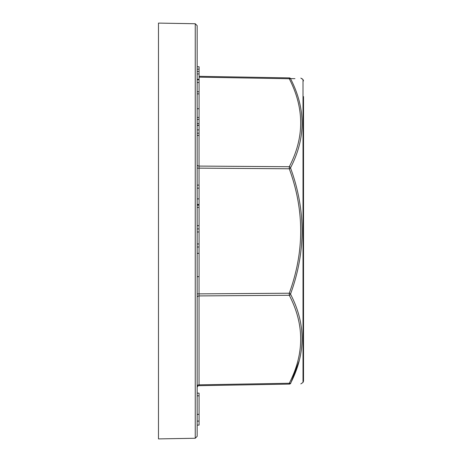 <?xml version="1.0" encoding="UTF-8"?>
<svg xmlns="http://www.w3.org/2000/svg" width="462" height="462" viewBox="0 0 462 462"><rect width="100%" height="100%" fill="white"/><g stroke="black" fill="none" stroke-linecap="round" stroke-linejoin="round"><path stroke-width="0.69" d="M199.087 204.429L197.159 204.429L197.159 205.192L199.087 205.192L199.087 185.118L197.159 185.118M197.159 207.409L197.159 225.647L199.087 225.647L199.087 207.409L197.159 207.409M199.087 425.098L199.087 421.096L197.159 421.096L197.159 425.098L199.087 425.098L197.159 425.132M195.253 23.741L197.159 25.676L197.159 436.324L195.253 438.259L195.253 23.741L158.478 23.1L158.478 438.9L195.253 438.259M197.159 79.753L199.087 79.753L199.087 123.539L197.159 123.539L197.159 125.433L199.087 125.433L199.087 135.418L197.159 135.418M289.224 384.066L289.27 383.258L289.27 384.107C304.481 383.841 304.481 383.841 289.27 384.107L199.058 385.683A1.935 1.935 0 0 0 197.159 387.618M199.058 76.317L289.27 77.893L289.27 78.742A1.935 1.282 153.3 0 1 290.656 78.898L290.656 78.898C305.873 108.558 305.873 138.126 290.656 167.59L290.656 168.284C305.873 210.031 305.873 251.842 290.656 293.716L290.656 294.41A1.935 1.294 -27 0 1 289.27 295.27L199.058 295.923L199.058 384.834L289.27 383.258C304.481 353.725 304.481 324.393 289.27 295.27L289.27 293.22C304.481 251.715 304.481 210.239 289.27 168.78L289.27 166.73C304.481 137.607 304.481 108.275 289.27 78.742L289.27 77.893C304.481 78.159 304.481 78.159 289.27 77.893L289.27 78.742L199.058 77.166M290.656 294.41C305.873 323.827 305.873 353.395 290.656 383.102L290.656 383.391C305.873 383.252 305.873 383.252 290.656 383.391C305.873 383.252 305.873 383.252 290.656 383.391L299.278 360.574M290.656 383.391L290.656 383.391A1.935 1.819 -91 0 1 289.27 384.107M289.27 77.893A1.935 1.819 -89 0 1 290.656 78.609C305.873 78.748 305.873 78.748 290.656 78.609L294.947 78.65M301.83 78.713L302.165 78.713M287.549 77.864L199.087 76.317M197.159 66.736L199.087 66.736L199.087 79.308L197.159 79.308M197.159 69.184L199.087 69.184M197.159 71.477L199.087 71.477M197.159 73.932L199.087 73.932M197.159 82.513L199.087 82.513M197.159 91.759L199.087 91.759M197.159 93.878L199.087 93.878M197.159 133.195L199.087 133.195M197.159 117.435L199.087 117.435M197.159 119.439L199.087 119.439M199.087 123.539L199.087 125.433M197.159 125.26L199.087 125.26M303.522 96.593L303.522 381.115L303.522 96.593M197.159 393.15L199.087 393.15L199.087 421.125M197.159 414.368L199.087 414.368M197.159 246.997L199.087 246.997L199.087 228.921L197.159 228.921M197.159 231.976L199.087 231.976M197.159 243.953L199.087 243.953M197.159 276.651L199.087 276.651L199.087 253.367L197.159 253.367M289.27 383.258A1.935 1.282 26.7 0 0 290.656 383.102M199.058 276.651L199.058 293.872L289.27 293.22L290.656 293.716M290.656 167.59A1.935 1.294 -153 0 0 289.27 166.73L199.058 166.077L199.058 185.118M197.159 168.128L289.27 168.78L290.656 168.284M300.831 383.905L303.008 382.432L303.008 79.568L300.831 78.095M199.058 205.192L199.058 207.409M199.058 225.647L199.058 228.921M199.058 246.997L199.058 253.367M199.058 79.308L199.058 79.753M199.058 135.418L199.058 166.077A1.935 1.369 180 0 1 197.159 164.709M197.159 129.903L199.087 129.903M197.159 386.203A1.935 1.369 -0 0 1 199.058 384.834L199.058 385.683M197.159 293.872L199.058 293.872L199.058 295.923A1.935 1.369 0 0 0 197.159 297.291M197.159 395.813L199.087 395.813M197.159 198.879L199.087 198.879M197.159 188.126L199.087 188.126M199.087 108.726L197.159 108.726M303.008 382.432L303.522 381.115M303.008 79.568L303.522 80.885"/></g></svg>

